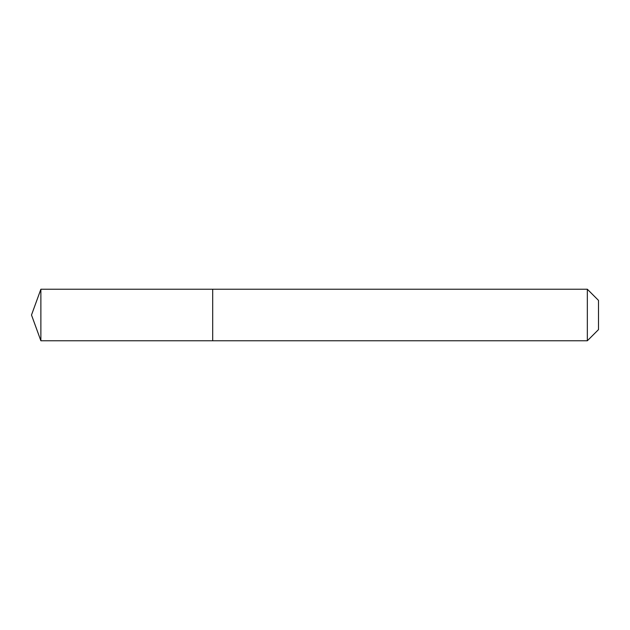 <?xml version="1.0" encoding="UTF-8"?>
<svg xmlns="http://www.w3.org/2000/svg" width="630" height="630" viewBox="0 0 630 630"><rect width="100%" height="100%" fill="white"/><g stroke="black" fill="none" stroke-linecap="round" stroke-linejoin="round"><path stroke-width="0.94" d="M31.5 315L40.879 289.225L587.333 289.225L598.5 300.392L598.5 329.608L587.333 340.775L40.879 340.775L31.5 315L40.879 340.775L40.879 289.225M598.5 329.608L587.333 340.775L212.696 340.775L212.696 289.225L212.696 340.775L40.879 340.775M587.333 340.775L587.333 289.225"/></g></svg>
